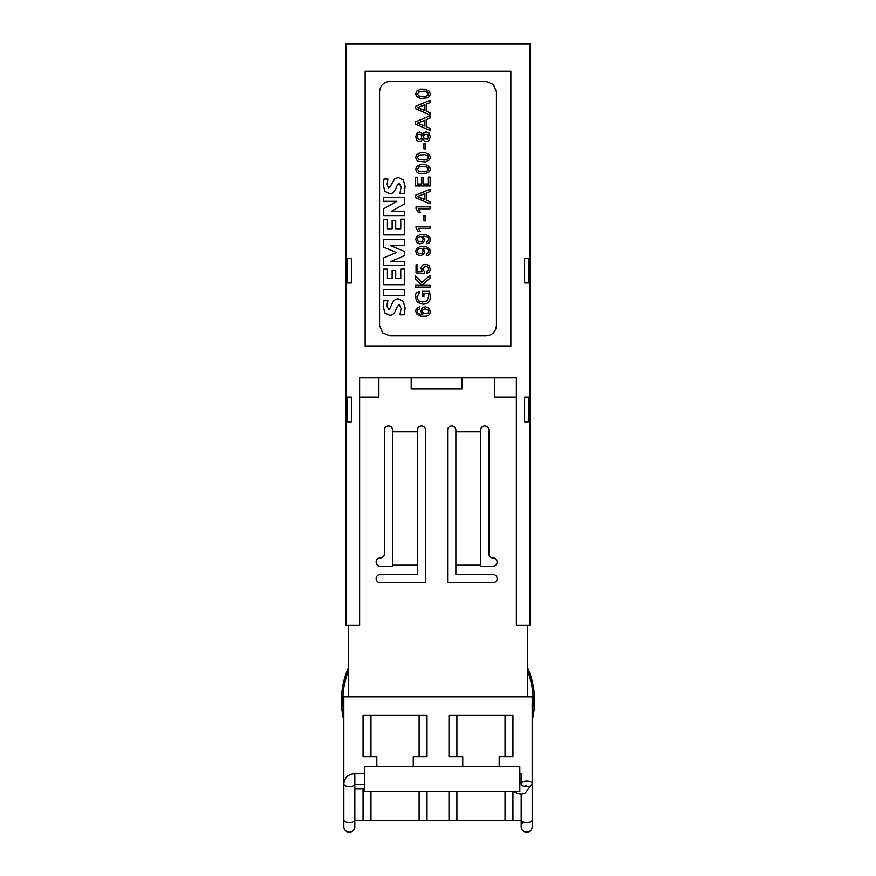 <?xml version="1.0" encoding="UTF-8"?>
<svg xmlns="http://www.w3.org/2000/svg" width="876" height="876" viewBox="0 0 876 876"><rect width="100%" height="100%" fill="white"/><g stroke="black" fill="none" stroke-linecap="round" stroke-linejoin="round"><path stroke-width="1.31" d="M494.371 377.874L494.371 397.124L516.369 397.124M348.637 625.344L348.637 696.836M527.363 696.836L527.363 625.344M411.194 377.874L411.194 388.878L462.057 388.878L462.057 377.874M359.631 397.124L378.881 397.124L378.881 377.874M455.87 431.824L480.617 431.824L480.617 430.127A4.128 4.128 0 0 1 484.746 425.999A4.128 4.128 0 0 1 488.863 430.127L488.863 553.862A4.128 4.128 0 0 0 492.991 557.979A4.128 4.128 0 0 1 497.119 562.107A4.128 4.128 0 0 1 492.991 566.235L480.617 566.235L480.617 565.217L455.87 565.217L455.87 430.127A4.128 4.128 0 0 0 451.753 425.999A4.128 4.128 0 0 0 447.625 430.127L447.625 582.726L492.991 582.726A4.128 4.128 0 0 0 497.119 578.609A4.128 4.128 0 0 0 492.991 574.481L455.87 574.481L455.87 565.217M417.381 565.217L417.381 574.481L380.261 574.481A4.128 4.128 0 0 0 376.132 578.609A4.128 4.128 0 0 0 380.261 582.726L425.626 582.726L425.626 430.127A4.128 4.128 0 0 0 421.498 425.999A4.128 4.128 0 0 0 417.381 430.127L417.381 565.217L392.634 565.217L392.634 566.235L380.261 566.235A4.128 4.128 0 0 1 376.132 562.107A4.128 4.128 0 0 1 380.261 557.979A4.128 4.128 0 0 0 384.378 553.862L384.378 430.127A4.128 4.128 0 0 1 388.506 425.999A4.128 4.128 0 0 1 392.634 430.127L392.634 431.824L417.381 431.824M345.889 283.014L345.889 258.267L351.385 258.267L351.385 283.014L345.889 283.014L345.889 625.344L359.631 625.344L359.631 377.874L516.369 377.874L516.369 625.344L530.111 625.344L530.111 421.871L524.615 421.871L524.615 397.124L530.111 397.124L530.111 421.871M348.637 667.194A82.486 82.486 0 0 0 343.83 720.543M343.83 713.71A82.486 82.486 0 0 1 348.637 670.458M347.268 421.871L347.268 397.124M347.268 283.014L347.268 258.267M528.732 258.267L528.732 283.014M528.732 397.124L528.732 421.871M343.83 820.56L343.83 696.836L532.17 696.836L532.17 783.637M427.006 756.634L427.006 715.396L427.006 756.634L413.253 756.634L413.253 766.708M448.994 756.634L448.994 715.396L448.994 756.634L462.747 756.634L462.747 766.708M499.178 766.708L499.178 756.634L512.931 756.634L512.931 715.396L448.994 715.396M524.209 786.287L526.695 785.104M354.835 788.947L364.46 788.947M427.006 715.396L363.069 715.396L363.069 756.634L376.822 756.634L376.822 766.708M521.187 820.56L448.994 820.56L448.994 791.444M512.931 756.634L512.931 715.396M505.025 820.56L505.025 791.444M505.025 756.634L505.025 715.396M512.931 820.56L512.931 791.444M456.9 820.56L456.9 791.444M456.9 756.634L456.9 715.396M532.17 720.543A82.486 82.486 0 0 0 527.363 667.194M527.363 670.458A82.486 82.486 0 0 1 532.17 713.71M363.069 756.634L363.069 715.396M363.069 788.947L363.069 820.56L370.975 820.56L370.975 791.444M427.006 791.444L427.006 820.56L419.1 820.56L419.1 791.444M419.1 756.634L419.1 715.396M419.1 820.56L370.975 820.56M370.975 756.634L370.975 715.396M427.006 820.56L448.994 820.56M354.835 820.56L363.069 820.56M480.617 431.824L480.617 565.217M392.634 565.217L392.634 431.824M345.889 258.267L345.889 43.8L530.111 43.8L530.111 258.267L524.615 258.267L524.615 283.014L530.111 283.014L530.111 397.124M345.889 397.124L351.385 397.124L351.385 421.871L345.889 421.871M510.861 71.295L365.139 71.295L365.139 346.261L510.861 346.261L510.861 71.295M521.242 784.195A5.497 2.748 0 0 0 527.045 786.582A5.497 2.748 0 0 0 532.192 783.834A5.497 2.748 0 0 0 526.695 781.085A5.497 2.748 0 0 0 521.187 783.834L521.242 784.195M364.46 791.444L364.46 766.708L519.818 766.708L519.818 791.444L364.46 791.444M519.818 773.574L521.187 773.574L521.187 784.151M521.187 780.494L521.187 779.082M526.695 832.2A5.497 5.497 90 0 0 532.192 826.703L532.192 819.827A5.497 2.748 180 0 1 526.695 822.575A5.497 2.748 180 0 1 521.187 819.827L521.187 826.692A5.497 5.497 90 0 0 526.695 832.2M354.835 783.834L354.835 773.574C348.199 774.143 344.531 777.559 343.841 783.834A5.497 2.748 -0 0 0 348.571 786.56A5.497 2.748 -0 0 0 354.627 784.6M349.338 832.2A5.497 5.497 0 0 0 354.835 826.703L354.835 826.703A5.497 5.497 0 0 1 349.338 832.2A5.497 5.497 0 0 1 343.841 826.703A5.497 5.497 0 0 0 349.338 832.2A5.497 5.497 0 0 1 343.841 826.703L343.841 819.827A5.497 2.748 180 0 0 349.338 822.575A5.497 2.748 180 0 0 354.835 819.827L354.835 826.703A5.497 5.497 0 0 1 349.338 832.2M521.187 826.692A5.497 5.497 -90 0 1 523.651 822.115M530.111 283.014L530.111 258.267M389.875 335.837L486.125 335.837C492.378 335.245 495.816 331.807 496.429 325.522L496.429 91.805L493.407 84.512L486.125 81.49L389.875 81.49C383.622 82.081 380.184 85.519 379.571 91.805L379.571 325.522L382.593 332.814L389.875 335.837M387.269 303.271L387.915 300.501L384.006 300.501L383.195 306.512L384.98 313.028L389.7 315.294C392.196 315.294 394.145 313.728 395.558 310.586L397.354 306.359L399.292 304.728L401.088 308.472L399.949 314.812L404.175 314.812L405.15 307.98L403.201 301.311L398.317 298.88C395.613 298.88 393.554 300.446 392.141 303.589L389.7 308.954L388.561 309.447L387.093 306.184L387.269 303.271M383.688 295.781L404.657 295.781L404.657 289.595L383.688 289.595L383.688 295.781M387.422 278.546L392.141 278.546L392.141 270.421L395.722 270.421L395.722 278.546L400.759 278.546L400.759 269.118L404.657 269.118L404.657 284.722L383.688 284.722L383.688 269.118L387.422 269.118L387.422 278.546M404.657 245.696L404.657 239.674L383.688 239.674L383.688 247.152L396.379 252.529L383.688 257.894L383.688 265.537L404.657 265.537L404.657 261.464L391.003 261.464L404.657 255.617L404.657 251.543L390.838 245.696L404.657 245.696M387.422 228.789L392.141 228.789L392.141 220.653L395.722 220.653L395.722 228.789L400.759 228.789L400.759 219.197L404.657 219.197L404.657 234.954L383.688 234.954L383.688 219.35L387.422 219.35L387.422 228.789M404.657 211.39L391.331 211.39L404.657 203.9L404.657 197.231L383.688 197.231L383.688 201.305L396.861 201.305L383.688 208.784L383.688 215.606L404.657 215.606L404.657 211.39M383.195 185.044L384.98 191.373L389.7 193.826C392.087 193.826 394.036 192.304 395.558 189.26L397.354 185.044L399.292 183.412L401.088 186.993L399.949 193.497L404.175 193.497L405.15 186.5L403.354 179.996L398.317 177.554L394.748 178.693L390.51 186.019L388.561 187.803L387.093 184.551L387.915 179.022L384.006 179.022L383.195 185.044M424.685 308.779L422.823 309.951L422.495 311.396L423.458 313.608L427.882 313.542L428.78 311.517L428.035 309.611L424.685 308.779M421.608 313.367L420.962 311.079L422.068 308.024L425.429 306.731L429.076 308.21L430.324 311.593L429.919 313.586L428.802 315.152L426.36 316.181L421.115 316.236L416.538 313.86L415.75 311.133L416.209 308.867L419.363 306.928L419.363 309.053L417.688 309.808L417.283 311.243C417.272 313.269 419.089 314.342 422.736 314.462L421.608 313.367M428.517 294.566L428.703 296.668L427.028 300.796L422.67 302.012L418.531 300.862L416.823 297.041L419.078 293.646L419.078 291.38L416.034 293.186L415.158 296.8L417.326 302.319L422.933 304.202C427.827 304.147 430.302 301.64 430.357 296.657L429.47 291.325L422.265 291.325L422.265 296.833L423.929 296.833L423.929 293.394L428.244 293.394L428.517 294.566M430.017 278.097L430.017 275.184L421.969 282.63L415.443 275.918L415.443 278.776L421.827 285.029L415.443 285.029L415.443 287.098L430.017 287.098L430.017 285.029L422.287 285.029L430.017 278.097M424.367 271.407L422.473 268.812L425.473 266.085L427.674 266.753L428.671 268.932L428.2 270.509L426.689 271.319L426.689 273.476L429.393 272.151L430.324 269.195L428.922 265.439L425.495 264.07L422.298 265.132L420.896 268.374L422.188 271.418L417.666 271.133L417.666 264.837L416.045 264.837L416.045 272.918L424.367 273.29L424.367 271.407M422.407 253.033L423.174 251.084L422.374 249.145L420.327 248.466L418.027 249.299L417.283 251.226L418.148 253.153L420.305 253.854L422.407 253.033M422.911 248.193L424.718 251.456L423.524 254.489L419.845 255.836L416.856 254.358L415.75 251.401L416.418 248.631L420.557 246.287L425.528 246.287L429.612 248.653L430.324 251.445L429.842 253.668L428.988 254.894L426.711 255.672L426.711 253.525L428.342 252.759L428.78 251.335C428.835 249.189 426.875 248.138 422.911 248.193M418.148 241.218L420.305 241.918L422.407 241.108L423.174 239.159L422.374 237.221L420.327 236.531L418.027 237.363L417.283 239.301L418.148 241.218M422.911 236.257L424.718 239.531L423.524 242.553L419.845 243.911L416.856 242.433L415.75 239.466L416.418 236.706L420.557 234.363L425.528 234.363L429.612 236.728L430.324 239.509L429.842 241.732L428.988 242.959L426.711 243.747L426.711 241.59L428.342 240.823L428.78 239.411C428.835 237.254 426.875 236.202 422.911 236.257M425.484 143.664L423.951 143.664L423.951 148.887L425.484 148.887L425.484 143.664M424.203 134.718L423.524 136.82L424.203 138.879L427.784 139.131L428.419 138.233L427.784 134.488L426.086 133.918L424.203 134.718M424.51 141.386L422.648 138.649L421.422 140.839C420.217 142 418.673 141.824 416.801 140.302L415.75 136.82L416.801 133.305L419.484 132.068L421.422 132.758L422.648 134.981L423.469 133.075L426.185 131.849L428.966 132.977L430.324 136.82L428.966 140.642L426.185 141.781L424.51 141.386M421.17 134.816L419.527 134.05L417.885 134.74L417.239 136.82L417.885 138.857L419.527 139.58L421.17 138.769L421.783 136.82L421.17 134.816M430.017 115.862L415.443 121.928L415.443 124.151L430.017 130.447L430.017 128.312L426.218 126.702L426.218 119.749L430.017 118.129L430.017 115.862M424.586 126.034L417.425 123.133L424.586 120.373L424.586 126.034M424.586 110.54L424.586 104.879L417.425 107.638L424.586 110.54M430.017 114.953L415.443 108.657L415.443 106.434L430.017 100.368L430.017 102.634L426.218 104.255L426.218 111.208L430.017 112.818L430.017 114.953M428.145 92.418L424.991 91.17L418.958 91.662L417.403 93.907L418.958 96.108L424.991 96.59L428.145 95.342L428.145 92.418M425.353 89.264L429.569 91.443L430.324 93.907L429.569 96.327L427.773 97.805L420.633 98.539L416.472 96.437L415.75 93.896L416.472 91.301L420.633 89.199L425.353 89.264M425.484 215.682L423.951 215.682L423.951 220.905L425.484 220.905L425.484 215.682M416.045 226.315L430.017 226.315L430.017 228.264L418.246 228.264L420.261 231.614L418.246 231.614L416.045 228.121L416.045 226.315M428.145 155.884L424.991 154.636L418.958 155.118L417.403 157.373L418.958 159.574L424.991 160.045L428.145 158.797L428.145 155.884M429.569 154.91L430.324 157.373L429.569 159.793L425.353 161.972L418.312 161.37L416.472 159.892L415.75 157.362L416.472 154.767L420.633 152.665L425.353 152.731L429.569 154.91M423.568 177.532L423.568 184.059L428.386 184.059L428.386 177.051L430.116 177.051L430.116 185.997L415.618 185.997L415.618 177.193L417.337 177.193L417.337 184.059L421.838 184.059L421.838 177.532L423.568 177.532M424.586 199.454L424.586 193.793L417.425 196.563L424.586 199.454M430.017 203.867L415.443 197.571L415.443 195.348L430.017 189.293L430.017 191.548L426.218 193.169L426.218 200.122L430.017 201.732L430.017 203.867M416.045 206.9L430.017 206.9L430.017 208.838L418.246 208.838L420.261 212.189L418.246 212.189L416.045 208.696L416.045 206.9M428.145 167.754L424.991 166.506L418.958 166.998L417.403 169.243L418.958 171.444L424.991 171.915L428.145 170.667L428.145 167.754M429.569 166.779L430.324 169.243L429.569 171.663L425.353 173.842L418.312 173.24L416.472 171.773L415.75 169.232L416.472 166.637L420.633 164.535L425.353 164.6L429.569 166.779M354.791 819.465A5.497 2.748 180 0 1 354.835 819.827L354.835 826.703M354.835 780.494L354.835 781.83M521.187 794.105L521.187 826.703M513.807 791.444L517.705 793.568L521.319 794.105L524.79 793.536L532.192 783.834L532.192 819.827M343.841 783.834L343.841 819.827M364.46 784.578L354.846 784.578L354.835 819.827M521.187 783.834L521.494 783.034L520.891 783.034M354.835 773.574L364.46 773.574"/></g></svg>
